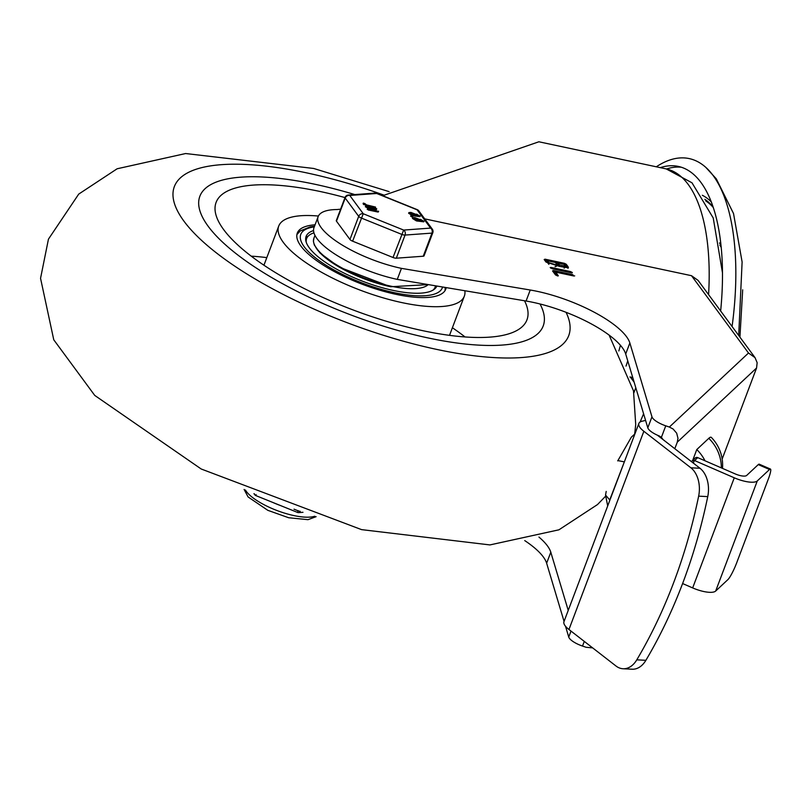 <?xml version="1.0" encoding="UTF-8"?>
<svg xmlns="http://www.w3.org/2000/svg" width="811" height="811" viewBox="0 0 811 811"><rect width="100%" height="100%" fill="white"/><g stroke="black" fill="none" stroke-linecap="round" stroke-linejoin="round"><path stroke-width="1.22" d="M732.08 326.488A188.476 78.16 -78 0 0 705.712 167.279A188.476 78.16 -78 0 0 656.312 166.792M720.644 310.978A178.552 74.044 -78 0 0 678.28 166.407A178.552 74.044 -78 0 0 660.296 167.644M681.372 167.238A178.552 74.044 -78 0 0 666.541 168.982M713.133 206.967A153.877 63.816 -78 0 0 704.85 199.344M721.009 245.257A120.271 49.877 -78 0 0 719.489 242.945M721.222 247.355A119.075 49.38 -78 0 0 719.854 245.145M627.744 360.854A95.475 39.597 102 0 1 626.011 366.075M708.581 294.626A173.595 71.986 102 0 0 666.216 168.911L538.879 141.783L382.721 195.715M424.711 218.869L691.509 275.699L698.099 280.403L755.041 357.651L757.15 362.689L756.572 368.001L722.155 459.067M691.509 275.699L748.502 353.018L669.349 427.052L665.75 425.826A14.882 4.673 -159.3 0 1 651.963 416.813L629.853 342.982A74.399 23.377 20.7 0 0 530.242 290.014L401.445 268.37A66.958 21.035 -159.3 0 1 318.135 216.669A66.958 21.035 -159.3 0 1 336.788 209.552A2024.651 636.159 -159.3 0 0 340.61 209.197M318.135 216.669L313.979 227.678A66.958 21.035 -159.3 0 0 397.278 279.389L526.075 301.023A74.399 23.377 -159.3 0 1 625.697 354.001L647.807 427.833A14.882 4.673 20.7 0 0 659.201 435.953L661.411 437.311L665.75 425.826M568.227 610.409L550.801 552.21A74.399 23.377 20.7 0 0 538.94 537.064M524.737 540.592A74.399 23.377 -159.3 0 1 546.634 563.219L564.061 621.419M748.502 353.018L755.041 357.651M669.349 427.052L673.11 429.019L676.678 433.175L677.976 438.295L677.276 442.167L756.572 368.001M592.628 647.877L586.13 647.279L582.521 646.063L584.285 641.4M565.51 626.254L568.744 637.051A14.882 4.673 20.7 0 0 582.521 646.063M663.043 439.582L661.411 437.311M704.992 460.78A39.678 37.225 46.9 0 0 696.781 449.558L708.794 438.325A36.779 5.342 -66.5 0 1 711.369 437.433A39.678 39.678 0 0 1 722.489 468.383M696.781 449.558L692.685 460.395M674.803 448.716L677.276 442.167M568.105 266.778L568.399 267.823L559.57 266.413L546.036 262.075L544.171 259.54L545.053 259.185L564.405 263.311L566.24 264.244L568.105 266.778L567.923 268.279M544.171 259.54L545.053 259.185L544.668 260.219M570.498 271.573L572.333 272.506L571.451 272.861L552.098 268.745L551.145 267.458L570.498 271.573L570.113 272.577M572.181 272.912L571.451 272.861M550.182 267.549L551.145 267.458L550.841 268.269M558.019 275.953L555.535 274.959L552.544 270.915L553.437 270.56L572.789 274.686L573.732 275.973L555.748 272.141L558.313 275.821M574.695 275.872L573.732 275.973M552.544 270.915L553.437 270.56L553.041 271.584M397.278 279.389L401.445 268.37M547.364 260.767L548.753 262.652L556.975 265.075L556.782 264.366L555.393 262.48L547.364 260.767L546.949 261.872L548.915 264.335M555.048 266.667L556.559 266.18L556.975 265.075M558.11 263.058L559.499 264.944L565.379 266.19L563.99 264.315L558.11 263.058L557.694 264.163L559.529 266.484M564.152 268.177L565.531 266.718M544.728 260.311L547.324 260.858M555.484 262.602L558.08 263.149M563.99 264.406L565.825 265.349L567.69 267.873M555.748 272.141L555.332 273.236L557.269 275.872M553.112 271.685L555.707 272.232M638.865 423.454L563.969 621.662A24.796 7.796 20.7 0 0 568.957 629.498L615.985 666.003A24.796 16.808 -87.1 0 0 623.03 668.751A24.796 16.808 -87.1 0 0 636.787 659.84A425.907 288.665 -87.1 0 0 698.646 496.15A24.796 16.808 -87.1 0 0 690.881 467.795L643.853 431.28A24.796 7.796 -159.3 0 1 638.865 423.454A24.796 7.796 -159.3 0 1 642.241 421.183L645.576 420.412M657.386 435.183L699.984 468.261A24.796 16.808 92.9 0 1 707.75 496.616A425.907 288.665 92.9 0 1 645.891 660.306A24.796 16.808 92.9 0 1 632.134 669.217L623.03 668.751M769.517 469.498A14.882 2.159 -66.5 0 1 770.45 469.062L759.197 464.176A14.882 2.159 113.5 0 0 758.265 464.602L769.517 469.498L757.292 480.923A19.839 6.235 -159.3 0 1 734.269 477.801L694.611 460.567L697.744 457.627A2.484 2.332 -133.1 0 0 695.22 458.022L692.026 461.003L694.307 460.455A2.484 2.332 46.9 0 1 694.611 460.567M682.598 583.545L692.665 587.914A19.839 6.235 20.7 0 0 715.677 591.047L727.903 579.612A14.882 2.159 -66.5 0 0 736.662 562.875L768.281 479.189A14.882 2.159 -66.5 0 0 770.45 469.062M697.744 457.627L735.151 473.888A9.925 3.112 20.7 0 0 746.667 475.449L758.265 464.602M691.519 461.692L692.016 461.013M606.202 491.405L605.553 495.075L607.692 505.952M605.553 495.075L609.73 499.931L624.835 460.587M617.739 460.891L631.363 437.149L634.942 433.844M617.779 460.577L624.348 461.875M629.934 376.983A2.484 1.024 102 0 1 630.137 376.983A2.484 1.024 102 0 1 630.451 377.206L634.141 382.214M635.794 387.709L633.878 392.788M634.76 433.409L636.28 430.296M640.102 422.024L643.599 413.782M208.204 226.32A183.509 57.662 -159.3 0 1 199.871 196.242A183.509 57.662 -159.3 0 1 354.823 194.579A183.509 57.662 -159.3 0 0 199.871 196.242A183.509 57.662 -159.3 0 0 428.188 337.964A183.509 57.662 -159.3 0 0 543.198 325.981A183.509 57.662 -159.3 0 1 390.142 328.212A183.509 57.662 -159.3 0 1 208.204 226.32M540.014 303.973A183.509 57.662 -159.3 0 1 543.198 325.981A183.509 57.662 -159.3 0 0 540.014 303.973M524.514 300.759A166.154 52.208 -159.3 0 1 526.653 320.598A166.154 52.208 -159.3 0 1 422.825 330.695A166.154 52.208 -159.3 0 1 215.838 203.155A166.154 52.208 -159.3 0 1 344.999 197.58M251.228 256.154A162.433 51.042 -159.3 0 1 266.809 257.614M452.396 327.735A162.433 51.042 -159.3 0 1 465.048 336.96M464.855 290.743A99.195 31.173 -159.3 0 1 464.328 296.177A99.195 31.173 -159.3 0 1 402.155 302.655A99.195 31.173 -159.3 0 1 278.741 226.046A99.195 31.173 -159.3 0 1 318.409 216.05M446.182 287.601A79.356 24.938 -159.3 0 1 445.766 289.162A79.356 24.938 -159.3 0 1 396.032 294.342A79.356 24.938 -159.3 0 1 297.302 233.061A79.356 24.938 -159.3 0 1 315.063 224.799M436.865 286.04A69.928 21.978 -159.3 0 1 378.291 286.587A69.928 21.978 -159.3 0 1 309.295 247.852A69.928 21.978 -159.3 0 1 306.112 236.386A69.928 21.978 -159.3 0 1 313.543 230.567M432.983 290.156A68.692 21.583 20.7 0 0 435.122 287.155A68.692 21.583 20.7 0 0 435.487 285.807M313.948 232.858A68.692 21.583 20.7 0 0 306.609 238.586A68.692 21.583 20.7 0 0 306.234 242.256M434.331 289.243A68.692 21.583 20.7 0 0 434.382 289.132L435.122 287.155M306.609 238.586L305.859 240.573A68.692 21.583 20.7 0 0 305.818 240.685M435.973 287.601A69.928 21.978 20.7 0 0 435.923 285.877M308.251 236.062A69.928 21.978 20.7 0 0 305.676 238.363M359.243 266.981A62.001 19.484 -159.3 0 1 347.23 261.243M336.474 221.19L345.212 198.066A3.72 3.173 -36.4 0 1 349.774 195.461A3.72 2.92 -94.2 0 0 348.254 195.056A3.72 3.72 0 0 0 345.05 197.448L336.312 220.572A3.72 1.166 20.7 0 0 336.474 221.19L349.957 239.478A3.72 1.166 20.7 0 0 352.613 241.181L393.011 257.493A3.72 1.166 20.7 0 0 396.315 258.192L423.241 256.225A3.72 1.166 20.7 0 0 424.062 255.83L432.8 232.706A3.72 3.72 0 0 0 432.324 229.189A3.72 3.173 143.6 0 0 430.57 228.094A3.72 2.92 85.8 0 1 431.979 233.102L423.241 256.225M378.484 211.387L377.865 212.026L368.194 209.968L367.961 208.66L372.665 209.654L371.276 207.768L366.096 206.126L375.777 208.184L376.253 208.832L372.634 208.062L374.023 209.948L378.119 211.367L367.961 208.66M378.311 211.843L378.555 211.184M371.783 209.471L371.022 208.437L366.329 207.434L366.096 206.126M375.777 208.184L376 209.491L375.523 208.853L376 209.491L373.253 208.914M375.452 207.271L374.834 207.91L366.775 206.197L363.196 203.662M375.28 207.738L367.018 205.538L363.328 203.074L363.085 203.733M424.031 221.18L423.778 221.839L416.408 220.896L412.444 218.433L412.698 217.774L414.695 217.571L424.031 221.18L416.661 220.237L412.698 217.774M411.4 215.554L411.623 216.861L411.147 216.223L412.16 216.973L411.684 216.334L412.16 216.973L412.414 216.314L411.4 215.554L412.414 216.314L411.937 215.675M420.22 216.01L419.966 216.669L412.596 215.726L408.632 213.263L408.886 212.604L410.883 212.401L420.22 216.01L412.85 215.067L408.886 212.604M413.204 215.31L412.181 213.932L410.609 213.638M417.483 216.223L415.982 214.783M417.006 220.48L415.992 219.102L414.421 218.808M421.294 221.393L419.794 219.953M416.732 214.185L415.698 214.297L417.736 215.564L418.78 215.452L416.732 214.185L416.489 214.854M411.359 213.04L410.325 213.151L412.373 214.418L414.482 214.54L412.434 213.273L411.359 213.04L411.106 213.709M415.637 215.331L415.384 216M415.729 215.29L415.475 215.949M415.942 215.402L415.698 216.061M371.276 207.768L371.022 208.437M363.125 203.865L363.369 203.206L364.737 203.49L366.542 204.889L375.523 207.069M420.544 219.355L419.51 219.467L421.538 220.734L422.592 220.622L420.544 219.355L420.291 220.014M415.171 218.21L414.127 218.321L416.185 219.588L418.294 219.71L416.246 218.443L415.171 218.21L414.918 218.879M419.449 220.501L419.196 221.17M419.54 220.46L419.287 221.119M419.753 220.572L419.51 221.231M396.315 258.192L405.054 235.068A3.72 2.92 -94.2 0 0 403.655 230.071L363.257 213.749L349.774 195.461L376.689 193.484L417.087 209.806L430.57 228.094L403.655 230.071L393.011 257.493M352.613 241.181L363.257 213.749A3.72 3.173 143.6 0 0 358.695 216.355L349.957 239.478M417.239 209.654L417.087 209.806A3.72 3.173 -36.4 0 1 418.841 210.901A3.72 3.72 0 0 0 417.239 209.654L376.841 193.342A3.72 3.72 0 0 0 375.169 193.079L375.169 193.079A3.72 2.92 85.8 0 1 376.689 193.484L376.841 193.342M298.124 510.626L297.657 512.339A2.484 1.946 -94.2 0 0 298.671 512.613L298.671 512.613A2.484 1.946 -94.2 0 0 300.232 511.356M255.931 495.491L256.104 494.558M280.576 505.588A39.678 12.469 -159.3 0 1 272.871 502.475M711.348 201.99A156.239 64.789 -78 0 0 702.336 195.279M713.325 207.535A152.387 63.197 -78 0 0 705.712 200.875M530.242 290.014L526.075 301.023M625.697 354.001L629.853 342.982M546.634 563.219L550.801 552.21M571.005 631.08L568.744 637.051M651.963 416.813L647.807 427.833M708.794 438.325A39.678 37.225 46.9 0 1 721.334 467.886M548.753 262.652L548.337 263.757M559.499 264.944L559.083 266.038M564.405 263.311L564.01 264.335M566.24 264.244L565.825 265.349M572.789 274.686L572.404 275.689M698.646 496.15L707.75 496.616M699.984 468.261L690.881 467.795M645.891 660.306L636.787 659.84M568.957 629.498L643.853 431.28M734.269 477.801L692.665 587.914M715.677 591.047L757.292 480.923M693.314 463.091L694.307 460.455M630.451 377.206L632.793 377.703M566.058 312.306A210.789 66.228 -159.3 0 1 394.176 338.562A210.789 66.228 -159.3 0 1 173.037 196.303A210.789 66.228 -159.3 0 1 383.765 195.046M442.553 286.993A75.636 23.762 -159.3 0 1 380.531 289.162A75.636 23.762 -159.3 0 1 304.216 246.767A75.636 23.762 -159.3 0 1 314.283 226.867M428.218 284.58A62.001 19.484 -159.3 0 1 391.003 286.192A62.001 19.484 -159.3 0 1 313.867 238.312L313.421 241.384L314.293 244.983L319.98 252.991L339.069 267.072L390.496 286.749L428.309 284.6M315.165 246.149A61.007 19.17 20.7 0 0 390.365 286.658M345.05 197.448A3.72 1.166 20.7 0 0 345.212 198.066L358.695 216.355A3.72 1.166 20.7 0 0 361.351 218.047L401.749 234.369A3.72 1.166 20.7 0 0 405.054 235.068L431.979 233.102A3.72 1.166 20.7 0 0 432.8 232.706M412.85 215.067L412.596 215.726M413.924 215.3L413.671 215.959M412.434 213.273L412.181 213.932M367.018 205.538L366.775 206.197M363.936 203.966L363.683 204.625M416.661 220.237L416.408 220.896M417.736 220.47L417.483 221.129M416.246 218.443L415.992 219.102M254.421 493.858A2.484 2.119 143.6 0 0 255.84 495.47M300.019 511.285A2.484 0.781 20.7 0 1 298.053 510.808L294.008 509.166M314.769 516.222A39.678 12.469 -159.3 0 1 268.259 506.814A39.678 12.469 -159.3 0 1 245.398 490.006M742.683 289.831L739.926 337.143M705.712 167.279L716.295 178.826L733.529 213.536L742.116 261.983L738.699 335.47M618.854 350.95L620.435 345.304M666.216 168.911L691.986 182.789L713.234 217.987L722.489 272.891M630.137 376.983L632.742 377.531M609.122 335.115L633.503 390.872L635.712 424.518L634.678 433.976M605.736 496.068L597.494 504.564L558.931 529.816L489.945 544.921L361.564 529.624L201.209 469.001L94.745 395.423L53.759 339.789L40.55 278.325L48.447 239.154L78.728 194.093L117.149 168.769L185.618 153.532L313.675 168.465L389.148 191.639M278.741 226.046L263.94 265.227M464.328 296.177L449.517 335.349M445.046 290.612L445.229 287.439M314.516 226.239L310.187 226.877L300.232 230.932L296.887 234.622M314.972 235.393L313.867 238.312M365.619 206.176L365.366 206.835M367.484 208.701L367.231 209.36M378.595 211.316L378.352 211.975M376.73 208.782L376.486 209.441M375.564 207.2L375.321 207.859M410.913 215.604L410.67 216.263M412.89 216.263L412.647 216.932M375.169 193.079L348.254 195.056M432.324 229.189L418.841 210.901M253.965 493.666L254.776 494.761A2.484 2.484 0 0 0 255.84 495.592L297.566 512.44A2.484 2.484 0 0 0 298.671 512.613L302.979 512.299M316.118 516.658L308.038 519.669L288.696 517.753L267.812 510.322L248.085 496.95L244.111 489.438"/></g></svg>
